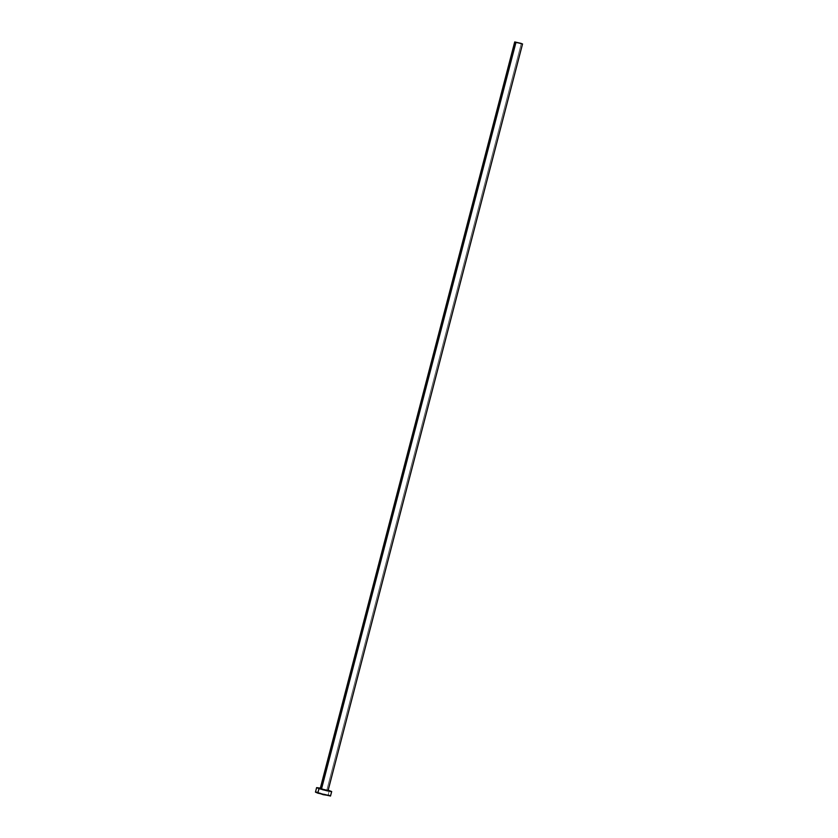 <?xml version="1.0" encoding="UTF-8"?>
<svg xmlns="http://www.w3.org/2000/svg" width="838" height="838" viewBox="0 0 838 838"><rect width="100%" height="100%" fill="white"/><g stroke="black" fill="none" stroke-linecap="round" stroke-linejoin="round"><path stroke-width="0.63" stroke-dasharray="4.19 3.14" d="M321.3 788.652L326.841 790.077L521.32 43.44L326.841 790.077L320.294 788.537M330.507 796.048L328.14 795.032L329.313 790.527L328.14 795.032L315.455 792.13M320.346 788.129L319.781 788.013M326.841 790.077L328.014 790.622M328.14 795.032L317.497 792.298M316.596 792.151L315.936 792.067M329.847 795.65L329.114 795.367"/><path stroke-width="1.26" d="M321.467 789.082L515.946 42.455L514.721 41.931L521.32 43.44L515.946 42.455L321.467 789.082L320.242 788.568L328.067 790.601L321.467 789.082M316.628 787.615L315.455 792.13L317.812 793.136L318.985 788.631L316.628 787.615L320.346 788.129M328.182 790.171L331.68 791.543L327.082 790.831L318.985 788.631L317.812 793.136L330.507 796.048L331.68 791.543M321.069 788.296L316.628 787.647L322.902 789.784L331.188 791.596L328.15 790.161M326.841 790.077L328.067 790.59L522.545 43.964L514.721 41.942L522.545 43.953M514.721 41.931L320.242 788.558L321.3 788.652M317.497 792.298L316.596 792.151M315.936 792.067L323.206 794.675L329.847 795.65M329.114 795.367L328.14 795.032"/></g></svg>

